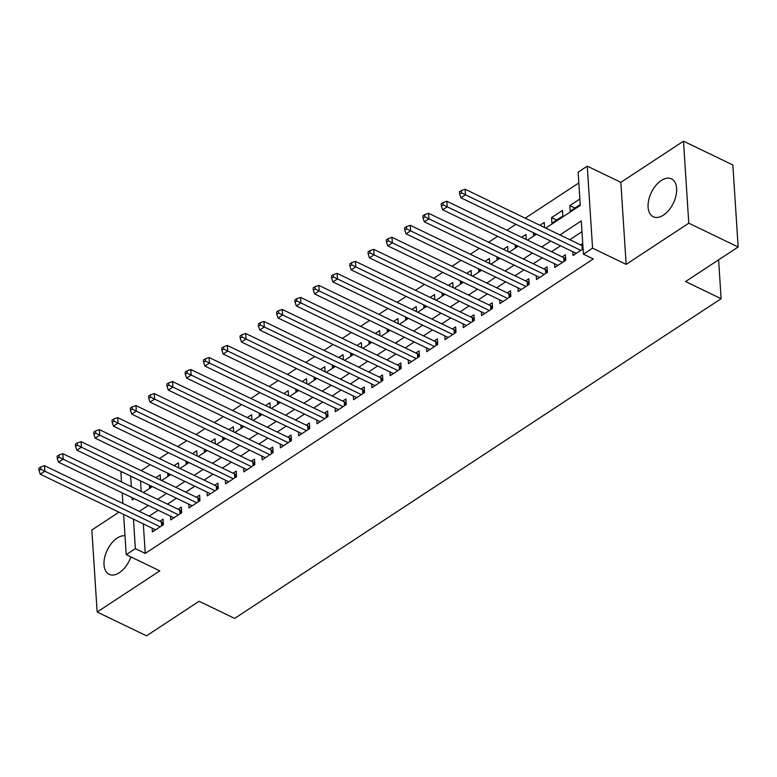 <?xml version="1.0" encoding="UTF-8"?>
<svg xmlns="http://www.w3.org/2000/svg" width="777" height="777" viewBox="0 0 777 777"><rect width="100%" height="100%" fill="white"/><g stroke="black" fill="none" stroke-linecap="round" stroke-linejoin="round"><path stroke-width="1.17" d="M661.237 180.517A21.028 12.228 -64.3 0 0 648.717 200A21.028 12.228 -64.3 0 0 653.224 216.744A21.028 12.228 -64.3 0 0 663.471 215.103A21.028 12.228 -64.3 0 0 675.99 195.619A21.028 12.228 -64.3 0 0 671.483 178.875A21.028 12.228 -64.3 0 0 661.237 180.517M124.99 535.761A21.028 12.228 -64.3 0 0 117.152 538.092A21.028 12.228 -64.3 0 0 104.633 557.575A21.028 12.228 -64.3 0 0 109.139 574.32A21.028 12.228 -64.3 0 0 119.396 572.678A21.028 12.228 -64.3 0 0 130.857 556.905M545.755 228.098L580.273 205.419L578.127 172.164L587.266 166.152L592.569 248.174L583.43 254.186L581.274 220.93L559.955 234.945M620.842 182.342L626.145 264.365L688.781 223.193L738.15 246.999L732.847 164.977L683.478 141.181L620.842 182.342L587.266 166.152M118.988 512.169L91.841 530.001L97.154 612.023L159.79 570.852L126.214 554.661L123.611 514.403M121.513 481.973L120.911 472.649L121.989 471.94M578.816 182.954L525.203 218.191M515.918 224.3L506.915 230.215M497.63 236.315L488.626 242.23M479.341 248.339L470.338 254.254M461.052 260.353L452.049 266.268M442.764 272.377L433.76 278.292M424.475 284.392L415.472 290.307M406.186 296.416L397.183 302.331M387.898 308.43L378.894 314.345M369.609 320.454L360.606 326.369M351.321 332.469L342.317 338.383M333.032 344.493L324.028 350.408M314.743 356.507L305.74 362.422M296.455 368.531L287.451 374.446M278.166 380.545L269.163 386.46M259.877 392.57L250.874 398.484M241.589 404.584L232.585 410.499M223.3 416.608L214.297 422.523M205.011 428.622L196.008 434.537M186.723 440.646L177.719 446.561M168.444 452.661L159.431 458.585M150.155 464.685L141.142 470.6M688.781 223.193L683.478 141.181M738.15 246.999L685.567 281.556L721.114 298.698L234.644 618.405L199.097 601.272L146.523 635.819L97.154 612.023M572.814 251.729L573.057 255.497L583.08 248.902M554.525 263.753L554.768 267.511L565.743 260.305L565.384 254.759L562.189 256.866M536.237 275.767L536.48 279.535L547.455 272.319L547.095 266.783L543.9 268.881M517.948 287.791L518.191 291.55L529.166 284.343L528.807 278.797L525.611 280.905M499.66 299.805L499.902 303.574L510.877 296.358L510.518 290.821L507.323 292.919M481.371 311.83L481.614 315.588L492.589 308.382L492.229 302.836L489.034 304.943M463.082 323.844L463.325 327.612L474.3 320.396L473.941 314.86L470.745 316.958M444.794 335.868L445.036 339.627L456.012 332.42L455.652 326.874L452.457 328.982M426.505 347.882L426.748 351.651L437.723 344.434L437.364 338.898L434.168 340.996M408.216 359.906L408.459 363.665L419.434 356.458L419.075 350.913L415.88 353.02M389.928 371.921L390.171 375.689L401.146 368.473L400.786 362.937L397.591 365.035M371.639 383.945L371.882 387.704L382.857 380.497L382.498 374.951L379.302 377.059M353.35 395.959L353.593 399.728L364.568 392.511L364.209 386.975L361.014 389.073M335.062 407.983L335.305 411.742L346.28 404.535L345.92 398.989L342.725 401.097M316.773 419.998L317.016 423.766L327.991 416.55L327.632 411.014L324.436 413.111M298.485 432.022L298.727 435.78L309.702 428.574L309.343 423.028L306.148 425.136M280.196 444.036L280.448 447.805L291.414 440.588L291.054 435.052L287.859 437.15M261.907 456.06L262.16 459.819L273.125 452.612L272.766 447.066L269.57 449.174M243.619 468.075L243.871 471.843L254.837 464.627L254.477 459.09L251.282 461.188M225.34 480.099L225.583 483.857L236.548 476.651L236.189 471.105L232.993 473.212M207.051 492.113L207.294 495.881L218.259 488.665L217.9 483.129L214.705 485.227M188.762 504.137L189.005 507.896L199.971 500.689L199.621 495.143L196.416 497.251M170.474 516.151L170.717 519.92L181.682 512.703L181.332 507.167L178.127 509.265M160.499 479.933L160.169 474.854L155.847 477.69M178.788 467.909L178.457 462.83L174.135 465.666M197.076 455.895L196.746 450.815L192.424 453.651M215.365 443.871L215.035 438.791L210.713 441.627M233.654 431.857L233.323 426.777L229.001 429.613M251.942 419.833L251.612 414.753L247.29 417.589M270.231 407.818L269.901 402.739L265.579 405.575M288.52 395.794L288.189 390.714L283.867 393.55M306.808 383.78L306.478 378.7L302.156 381.536M325.097 371.756L324.767 366.676L320.445 369.512M343.385 359.741L343.055 354.652L338.733 357.498M361.674 347.717L361.344 342.638L357.022 345.474M379.963 335.703L379.632 330.613L375.31 333.459M398.251 323.679L397.921 318.599L393.599 321.435M416.54 311.664L416.21 306.575L411.888 309.421M434.829 299.64L434.498 294.561L430.176 297.397M453.117 287.626L452.787 282.537L448.465 285.382M471.406 275.602L471.076 270.522L466.754 273.358M489.695 263.588L489.364 258.498L485.042 261.344M507.983 251.563L507.653 246.484L503.331 249.32M526.272 239.549L525.942 234.46L521.62 237.306M544.56 227.525L544.23 222.445L539.908 225.281M556.614 220.085L551.544 217.638L562.519 210.421L562.878 215.967L551.903 223.174L551.544 217.638M140.54 480.885L141.229 491.482M149.398 485.159L149.553 487.606L151.641 486.237M167.686 473.135L167.842 475.582L169.93 474.213M185.975 461.12L186.13 463.568L188.219 462.198M204.264 449.096L204.419 451.544L206.507 450.174M222.552 437.082L222.708 439.529L224.796 438.16M240.841 425.058L240.996 427.505L243.075 426.136M259.13 413.043L259.285 415.491L261.363 414.122M277.418 401.019L277.574 403.467L279.652 402.097M295.707 389.005L295.862 391.453L297.941 390.083M313.995 376.981L314.151 379.429L316.229 378.059M332.284 364.967L332.439 367.414L334.518 366.045M350.573 352.943L350.728 355.39L352.807 354.021M368.861 340.928L369.017 343.376L371.095 342.006M387.15 328.904L387.305 331.352L389.384 329.982M405.439 316.89L405.594 319.337L407.672 317.968M423.727 304.866L423.883 307.313L425.961 305.944M442.016 292.851L442.171 295.299L444.25 293.929M460.305 280.827L460.46 283.275L462.538 281.905M478.593 268.813L478.749 271.251L480.827 269.891M496.882 256.789L497.037 259.236L499.116 257.867M515.17 244.774L515.326 247.212L517.404 245.853M533.459 232.75L533.614 235.198L535.693 233.828M579.856 199.029L569.832 205.614L570.192 211.159L580.215 204.565M143.327 523.902L145.231 553.418L593.298 258.945L583.43 254.186M581.973 231.721L569.823 239.704M560.538 245.814L551.534 251.729M542.249 257.828L533.245 263.743M523.96 269.852L514.957 275.767M505.672 281.866L496.668 287.781M487.383 293.891L478.379 299.805M469.094 305.905L460.091 311.83M450.806 317.929L441.802 323.844M432.517 329.943L423.514 335.868M414.228 341.967L405.225 347.882M395.94 353.982L386.936 359.906M377.651 366.006L368.648 371.921M359.362 378.02L350.359 383.945M341.084 390.044L332.07 395.959M322.795 402.059L313.782 407.983M304.506 414.083L295.503 419.998M286.218 426.097L277.214 432.022M267.929 438.121L258.926 444.036M249.64 450.136L240.637 456.06M231.352 462.16L222.348 468.075M213.063 474.174L204.06 480.099M194.774 486.198L185.771 492.113M176.486 498.212L167.482 504.137M158.197 510.236L149.194 516.151M152.185 528.175L152.428 531.934L163.393 524.728L163.044 519.182L159.839 521.289M582.731 243.366L580.468 244.842M721.114 298.698L718.608 259.848M626.145 264.365L592.569 248.174M145.231 553.418L135.363 548.659L126.214 554.661M132.061 497.639L132.207 499.893L134.12 498.63M143.405 492.531L152.409 486.606M161.694 480.507L170.697 474.592M179.982 468.492L188.986 462.568M198.271 456.468L207.274 450.553M216.56 444.454L225.563 438.529M234.848 432.43L243.852 426.515M253.137 420.415L262.14 414.491M271.426 408.391L280.429 402.476M289.714 396.377L298.718 390.452M308.003 384.353L317.006 378.438M326.291 372.338L335.295 366.414M344.58 360.314L353.584 354.399M362.869 348.3L371.872 342.375M381.157 336.276L390.161 330.361M399.446 324.262L408.449 318.337M417.735 312.237L426.738 306.323M436.023 300.213L445.027 294.298M454.312 288.199L463.315 282.284M472.601 276.175L481.604 270.26M490.889 264.161L499.893 258.246M509.178 252.137L518.181 246.222M527.466 240.122L536.47 234.207M130.672 476.126L131.352 486.713M122.902 503.477L122.222 492.89M133.45 519.143L135.363 548.659M550.67 241.045L541.666 246.969M532.381 253.069L523.377 258.984M514.092 265.093L505.089 271.008M495.804 277.107L486.8 283.022M477.515 289.131L468.512 295.046M459.226 301.146L450.223 307.061M440.938 313.17L431.934 319.085M422.649 325.184L413.646 331.099M404.361 337.208L395.357 343.123M386.072 349.223L377.068 355.138M367.783 361.247L358.78 367.162M349.495 373.261L340.491 379.176M331.206 385.285L322.202 391.2M312.917 397.3L303.914 403.214M294.629 409.324L285.625 415.239M276.34 421.338L267.337 427.253M258.051 433.362L249.048 439.277M239.763 445.376L230.759 451.291M221.474 457.4L212.471 463.315M203.185 469.415L194.182 475.33M184.897 481.439L175.893 487.354M166.608 493.453L157.605 499.368M148.32 505.477L139.316 511.392M574.902 208.061L569.832 205.614M161.665 525.864L161.422 522.047L44.512 465.676L44.872 471.221L160.198 526.825M40.822 469.221L40.676 467.006L38.85 468.21L38.996 470.425L40.822 469.221L44.872 471.221L40.297 474.223L155.623 529.836M161.422 522.047A2.7 1.525 176.3 0 0 162.286 522.319L163.257 522.484M44.512 465.676L40.676 467.006M38.996 470.425L40.297 474.223M179.953 513.85L179.71 510.033L62.801 453.661L63.16 459.207L178.487 514.811M59.11 457.206L58.965 454.982L57.139 456.186L57.284 458.401L59.11 457.206L63.16 459.207L58.586 462.208L173.912 517.812M179.71 510.033A2.7 1.525 176.3 0 0 180.575 510.295L181.546 510.47M62.801 453.661L58.965 454.982M57.284 458.401L58.586 462.208M198.242 501.825L197.999 498.008L81.09 441.637L81.449 447.183L196.775 502.787M77.399 445.182L77.253 442.968L75.427 444.172L75.573 446.387L77.399 445.182L81.449 447.183L76.874 450.184L192.201 505.798M197.999 498.008A2.7 1.525 176.3 0 0 198.863 498.28L199.825 498.446M81.09 441.637L77.253 442.968M75.573 446.387L76.874 450.184M216.53 489.811L216.288 485.994L99.378 429.623L99.738 435.159L215.064 490.773M95.688 433.168L95.542 430.944L93.716 432.148L93.862 434.362L95.688 433.168L99.738 435.159L95.163 438.17L210.489 493.774M216.288 485.994A2.7 1.525 176.3 0 0 217.152 486.256L218.114 486.431M99.378 429.623L95.542 430.944M93.862 434.362L95.163 438.17M234.819 477.787L234.576 473.97L117.667 417.599L118.026 423.144L233.353 478.749M113.976 421.144L113.831 418.929L112.005 420.134L112.15 422.348L113.976 421.144L118.026 423.144L113.452 426.146L228.778 481.759M234.576 473.97A2.7 1.525 176.3 0 0 235.441 474.242L236.402 474.407M117.667 417.599L113.831 418.929M112.15 422.348L113.452 426.146M253.108 465.763L252.865 461.956L135.956 405.584L136.315 411.12L251.641 466.734M132.265 409.129L132.119 406.905L130.293 408.11L130.439 410.324L132.265 409.129L136.315 411.12L131.74 414.131L247.067 469.735M252.865 461.956A2.7 1.525 176.3 0 0 253.729 462.218L254.691 462.393M135.956 405.584L132.119 406.905M130.439 410.324L131.74 414.131M271.396 453.749L271.154 449.932L154.244 393.56L154.604 399.106L269.93 454.71M150.553 397.105L150.408 394.891L148.582 396.095L148.728 398.31L150.553 397.105L154.604 399.106L150.029 402.107L265.355 457.721M271.154 449.932A2.7 1.525 176.3 0 0 272.018 450.204L272.98 450.369M154.244 393.56L150.408 394.891M148.728 398.31L150.029 402.107M289.685 441.724L289.442 437.917L172.533 381.546L172.892 387.082L288.218 442.696M168.842 385.091L168.696 382.867L166.87 384.071L167.016 386.286L168.842 385.091L172.892 387.082L168.318 390.093L283.644 445.697M289.442 437.917A2.7 1.525 176.3 0 0 290.307 438.179L291.268 438.345M172.533 381.546L168.696 382.867M167.016 386.286L168.318 390.093M307.974 429.71L307.731 425.893L190.821 369.522L191.171 375.068L306.507 430.672M187.131 373.067L186.985 370.852L185.159 372.057L185.305 374.271L187.131 373.067L191.171 375.068L186.606 378.069L301.932 433.683M307.731 425.893A2.7 1.525 176.3 0 0 308.595 426.165L309.557 426.33M190.821 369.522L186.985 370.852M185.305 374.271L186.606 378.069M326.262 417.686L326.01 413.879L209.11 357.507L209.46 363.044L324.796 418.657M205.419 361.052L205.274 358.828L203.448 360.033L203.593 362.247L205.419 361.052L209.46 363.044L204.895 366.054L320.221 421.658M326.01 413.879A2.7 1.525 176.3 0 0 326.884 414.141L327.845 414.306M209.11 357.507L205.274 358.828M203.593 362.247L204.895 366.054M344.551 405.672L344.298 401.855L227.399 345.483L227.748 351.029L343.084 406.633M223.708 349.028L223.562 346.814L221.736 348.018L221.882 350.233L223.708 349.028L227.748 351.029L223.184 354.03L338.51 409.644M344.298 401.855A2.7 1.525 176.3 0 0 345.173 402.127L346.134 402.292M227.399 345.483L223.562 346.814M221.882 350.233L223.184 354.03M362.84 393.648L362.587 389.84L245.687 333.469L246.037 339.005L361.373 394.619M241.997 337.014L241.851 334.79L240.025 335.994L240.161 338.209L241.997 337.014L246.037 339.005L241.472 342.016L356.798 397.62M362.587 389.84A2.7 1.525 176.3 0 0 363.461 390.103L364.423 390.268M245.687 333.469L241.851 334.79M240.161 338.209L241.472 342.016M381.128 381.633L380.876 377.816L263.966 321.445L264.326 326.991L379.662 382.595M260.285 324.99L260.14 322.776L258.314 323.98L258.45 326.194L260.285 324.99L264.326 326.991L259.761 329.992L375.087 385.606M380.876 377.816A2.7 1.525 176.3 0 0 381.75 378.088L382.711 378.253M263.966 321.445L260.14 322.776M258.45 326.194L259.761 329.992M399.417 369.609L399.164 365.802L282.255 309.431L282.614 314.967L397.95 370.58M278.574 312.976L278.428 310.751L276.602 311.956L276.738 314.17L278.574 312.976L282.614 314.967L278.049 317.978L393.376 373.582M399.164 365.802A2.7 1.525 176.3 0 0 400.038 366.064L401 366.229M282.255 309.431L278.428 310.751M276.738 314.17L278.049 317.978M417.705 357.595L417.453 353.778L300.544 297.406L300.903 302.952L416.239 358.556M296.863 300.952L296.717 298.737L294.891 299.941L295.027 302.156L296.863 300.952L300.903 302.952L296.338 305.953L411.664 361.567M417.453 353.778A2.7 1.525 176.3 0 0 418.327 354.05L419.289 354.215M300.544 297.406L296.717 298.737M295.027 302.156L296.338 305.953M435.994 345.571L435.742 341.763L318.832 285.392L319.192 290.928L434.528 346.542M315.151 288.937L315.006 286.713L313.18 287.917L313.316 290.132L315.151 288.937L319.192 290.928L314.627 293.939L429.953 349.543M435.742 341.763A2.7 1.525 176.3 0 0 436.616 342.026L437.577 342.191M318.832 285.392L315.006 286.713M313.316 290.132L314.627 293.939M454.283 333.556L454.03 329.739L337.121 273.368L337.48 278.914L452.816 334.518M333.44 276.913L333.294 274.699L331.468 275.903L331.604 278.117L333.44 276.913L337.48 278.914L332.915 281.915L448.242 337.529M454.03 329.739A2.7 1.525 176.3 0 0 454.904 330.011L455.866 330.176M337.121 273.368L333.294 274.699M331.604 278.117L332.915 281.915M472.571 321.532L472.319 317.725L355.41 261.354L355.769 266.89L471.105 322.504M351.728 264.899L351.583 262.675L349.757 263.879L349.893 266.093L351.728 264.899L355.769 266.89L351.204 269.901L466.53 325.505M472.319 317.725A2.7 1.525 176.3 0 0 473.193 317.987L474.155 318.152M355.41 261.354L351.583 262.675M349.893 266.093L351.204 269.901M490.86 309.518L490.608 305.701L373.698 249.33L374.058 254.875L489.393 310.479M370.017 252.875L369.871 250.66L368.045 251.865L368.181 254.079L370.017 252.875L374.058 254.875L369.483 257.877L484.819 313.49M490.608 305.701A2.7 1.525 176.3 0 0 491.482 305.973L492.443 306.138M373.698 249.33L369.871 250.66M368.181 254.079L369.483 257.877M509.149 297.494L508.896 293.687L391.987 237.315L392.346 242.851L507.672 298.465M388.306 240.851L388.16 238.636L386.334 239.84L386.47 242.055L388.306 240.851L392.346 242.851L387.772 245.862L503.107 301.466M508.896 293.687A2.7 1.525 176.3 0 0 509.77 293.949L510.732 294.114M391.987 237.315L388.16 238.636M386.47 242.055L387.772 245.862M527.437 285.48L527.185 281.662L410.275 225.291L410.635 230.837L525.961 286.441M406.594 228.836L406.449 226.622L404.623 227.826L404.759 230.041L406.594 228.836L410.635 230.837L406.06 233.838L521.396 289.452M527.185 281.662A2.7 1.525 176.3 0 0 528.059 281.934L529.02 282.1M410.275 225.291L406.449 226.622M404.759 230.041L406.06 233.838M545.726 273.455L545.473 269.648L428.564 213.277L428.923 218.813L544.25 274.427M424.883 216.812L424.737 214.598L422.902 215.802L423.047 218.016L424.883 216.812L428.923 218.813L424.349 221.824L539.685 277.428M545.473 269.648A2.7 1.525 176.3 0 0 546.348 269.91L547.309 270.075M428.564 213.277L424.737 214.598M423.047 218.016L424.349 221.824M564.015 261.441L563.762 257.624L446.853 201.253L447.212 206.799L562.538 262.403M443.172 204.798L443.026 202.583L441.19 203.778L441.336 206.002L443.172 204.798L447.212 206.799L442.637 209.8L557.973 265.413M563.762 257.624A2.7 1.525 176.3 0 0 564.636 257.896L565.598 258.061M446.853 201.253L443.026 202.583M441.336 206.002L442.637 209.8M582.303 249.417L582.051 245.6L465.141 189.238L465.501 194.774L580.827 250.388M461.46 192.774L461.315 190.559L459.479 191.764L459.625 193.978L461.46 192.774L465.501 194.774L460.926 197.785L576.262 253.389M582.051 245.6A2.7 1.525 176.3 0 0 582.886 245.872M465.141 189.238L461.315 190.559M459.625 193.978L460.926 197.785M162.48 525.33L162.286 522.319M180.769 513.306L180.575 510.295M199.058 501.291L198.863 498.28M217.346 489.267L217.152 486.256M235.635 477.253L235.441 474.242M253.924 465.229L253.729 462.218M272.212 453.214L272.018 450.204M290.501 441.19L290.307 438.179M308.79 429.176L308.595 426.165M327.078 417.152L326.884 414.141M345.367 405.138L345.173 402.127M363.655 393.113L363.461 390.103M381.944 381.099L381.75 378.088M400.233 369.075L400.038 366.064M418.521 357.061L418.327 354.05M436.81 345.037L436.616 342.026M455.099 333.022L454.904 330.011M473.387 320.998L473.193 317.987M491.676 308.984L491.482 305.973M509.965 296.96L509.77 293.949M528.253 284.945L528.059 281.934M546.542 272.921L546.348 269.91M564.83 260.897L564.636 257.896"/></g></svg>
